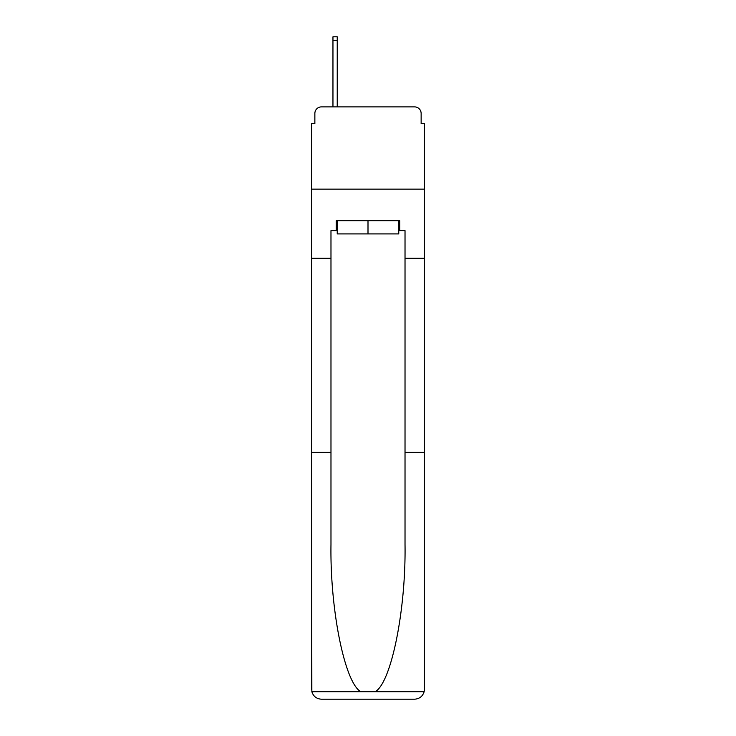 <?xml version="1.0" encoding="UTF-8"?>
<svg xmlns="http://www.w3.org/2000/svg" width="736" height="736" viewBox="0 0 736 736"><rect width="100%" height="100%" fill="white"/><g stroke="black" fill="none" stroke-linecap="round" stroke-linejoin="round"><path stroke-width="1.1" d="M314.861 113.473L314.861 123.676L314.861 113.473A6.578 6.578 0 0 1 321.439 106.886L332.957 106.886L332.957 36.8L337.235 36.8L337.235 106.886L342.332 106.886M398.765 230.616L399.758 230.616L399.758 220.745L336.242 220.745L336.242 230.616L330.979 230.616L330.979 544.456C329.958 609.84 344.816 683.1 360.833 691.693L375.167 691.693C391.184 683.1 406.042 609.84 405.021 544.456L405.021 452.401L424.433 452.401L424.433 689.328L424.433 123.676L421.139 123.676L421.139 113.473A6.578 6.578 0 0 0 414.561 106.886L321.439 106.886M330.979 258.262L311.567 258.262L311.567 189.152L424.433 189.152L311.567 189.152L311.567 123.676L314.861 123.676M393.668 106.886L414.561 106.886M421.139 123.676L421.139 113.473M330.979 452.401L311.567 452.401L311.852 691.693C313.352 696.366 316.544 698.869 321.439 699.2L414.561 699.2C419.456 698.869 422.648 696.366 424.148 691.693L424.433 689.328M389.556 699.2L414.561 699.2L389.556 699.2M311.567 689.328L311.567 258.262M399.758 230.616L405.021 230.616L405.021 258.262L424.433 258.262M405.021 452.401L405.021 258.262M336.242 230.616L337.235 230.616M337.235 220.745L337.235 233.91L398.765 233.91L398.765 220.745M368 220.745L368 233.91M311.852 691.693L360.833 691.693M375.167 691.693L424.148 691.693M332.957 40.581L337.235 40.581"/></g></svg>
